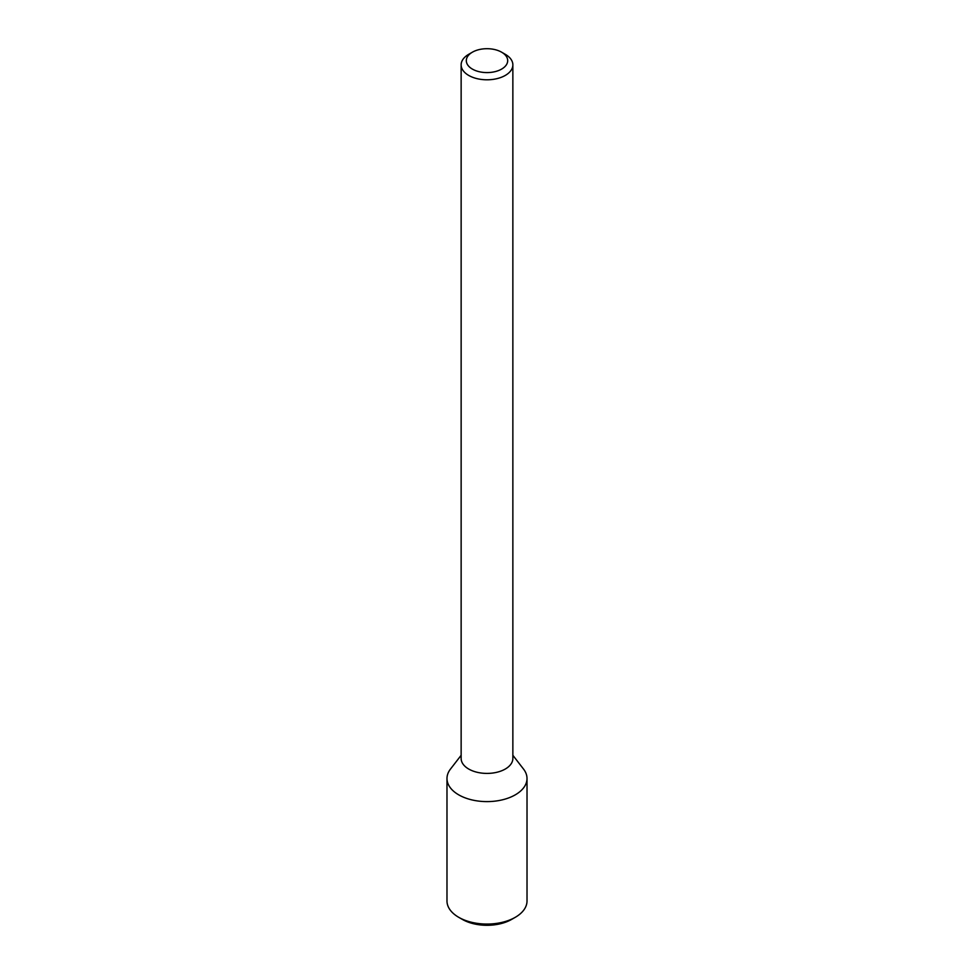 <?xml version="1.0" encoding="UTF-8"?>
<svg xmlns="http://www.w3.org/2000/svg" width="974" height="974" viewBox="0 0 974 974"><rect width="100%" height="100%" fill="white"/><g stroke="black" fill="none" stroke-linecap="round" stroke-linejoin="round"><path stroke-width="1.46" d="M512.86 755.288L523.525 769.07A40.019 23.108 180 0 1 515.295 794.833A40.019 23.108 180 0 1 464.306 797.536A40.019 23.108 180 0 1 450.475 769.07L461.14 755.288M501.622 52.194L505.287 54.313A25.86 14.927 180 0 1 512.86 64.868L512.86 758.478A25.86 14.927 180 0 1 505.287 769.034A25.86 14.927 180 0 1 477.102 772.272A25.86 14.927 180 0 1 461.14 758.478L461.14 64.868A25.86 14.927 180 0 1 468.713 54.313L472.378 52.194A20.685 11.944 180 0 1 501.622 52.194A20.685 11.944 180 0 1 501.622 69.093A20.685 11.944 180 0 1 472.378 69.093A20.685 11.944 180 0 1 472.378 52.194M512.86 64.868A25.86 14.927 180 0 1 505.287 75.424A25.86 14.927 180 0 1 477.102 78.663A25.86 14.927 180 0 1 461.14 64.868M515.295 794.833A40.019 23.108 180 0 1 471.684 799.849A40.019 23.108 180 0 1 446.981 778.506L446.981 900.962A40.019 23.108 180 0 0 458.705 917.301A40.019 23.108 180 0 0 515.295 917.301L515.295 917.301A40.019 23.108 180 0 0 527.019 900.962L527.019 778.506A40.019 23.108 180 0 1 515.295 794.833M511.642 919.407L515.295 917.301L511.642 919.407A34.845 20.113 180 0 1 462.358 919.407L458.705 917.301"/></g></svg>
